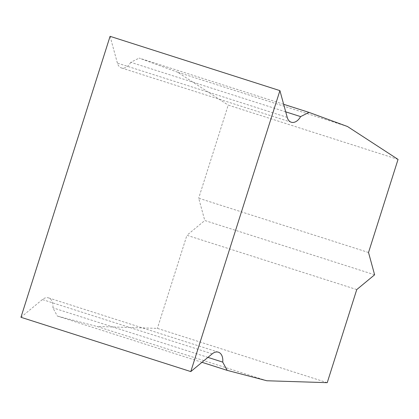 <?xml version="1.0" encoding="UTF-8"?>
<svg xmlns="http://www.w3.org/2000/svg" width="419" height="419" viewBox="0 0 419 419"><rect width="100%" height="100%" fill="white"/><g stroke="black" fill="none" stroke-linecap="round" stroke-linejoin="round"><path stroke-width="0.31" stroke-dasharray="2.1 1.57" d="M201.989 362.309L57.335 316.062L52.888 307.818A11.674 7.532 107.7 0 0 48.525 297.888A11.674 7.532 107.7 0 0 42.387 299.543L20.95 317.283M266.861 380.761L97.025 326.464L57.335 316.062M327.229 382.673L157.387 328.376L97.025 326.464M356.758 289.581L186.921 235.284L157.387 328.376M374.617 274.801L204.781 220.504L186.921 235.284M368.521 252.495L198.685 198.197L204.781 220.504M398.05 159.409L228.214 105.111L198.685 198.197M347.508 126.522L177.672 72.225L228.214 105.111M283.647 104.284L139.166 58.094L177.672 72.225M285.716 111.847L130.77 62.311L139.166 58.094M110.077 36.327L117.393 63.091A11.674 7.532 107.7 0 0 121.416 67.936A11.674 7.532 107.7 0 0 130.77 62.311M207.939 357.386L52.888 307.818M287.23 117.388L117.393 63.091M212.224 353.84L42.387 299.543M291.257 122.233L121.416 67.936M218.367 352.185L48.525 297.888"/><path stroke-width="0.63" d="M207.939 357.386L222.725 362.116A11.674 7.532 107.7 0 0 218.367 352.185A11.674 7.532 107.7 0 0 212.224 353.84L190.786 371.58L279.913 90.624L287.23 117.388A11.674 7.532 107.7 0 0 291.257 122.233A11.674 7.532 107.7 0 0 300.606 116.608L309.007 112.392L347.508 126.522L398.05 159.409L368.521 252.495L374.617 274.801L356.758 289.581L327.229 382.673L266.861 380.761L227.171 370.359L201.989 362.309M309.007 112.392L283.647 104.284M300.606 116.608L285.716 111.847M279.913 90.624L110.077 36.327L20.95 317.283L190.786 371.58M222.725 362.116L227.171 370.359"/></g></svg>
